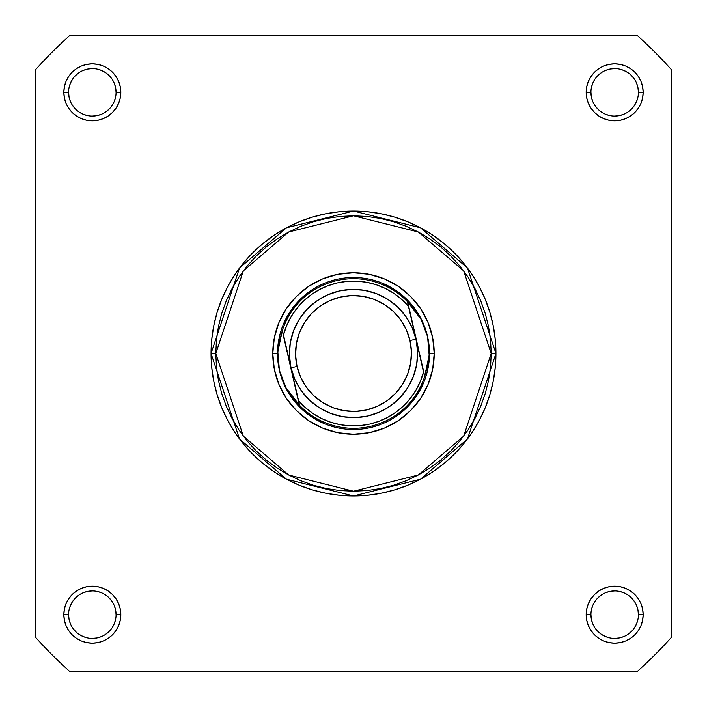 <?xml version="1.0" encoding="UTF-8"?>
<svg xmlns="http://www.w3.org/2000/svg" width="707" height="707" viewBox="0 0 707 707"><rect width="100%" height="100%" fill="white"/><g stroke="black" fill="none" stroke-linecap="round" stroke-linejoin="round"><path stroke-width="1.06" d="M116.072 614.675L116.072 614.666A23.746 23.746 0 0 0 92.334 590.928A23.746 23.746 0 0 0 68.588 614.666L63.842 614.666A28.492 28.492 0 0 1 92.334 586.174A28.492 28.492 0 0 1 120.826 614.666L116.072 614.666A23.746 23.746 0 0 1 92.334 638.412A23.746 23.746 0 0 1 68.588 614.666A23.746 23.746 0 0 1 92.334 590.928A23.746 23.746 0 0 1 116.072 614.666L115.621 610.035L114.269 605.581M68.588 92.325L68.588 92.334A23.746 23.746 0 0 0 92.334 116.072A23.746 23.746 0 0 0 116.072 92.334A23.746 23.746 0 0 0 92.334 68.588A23.746 23.746 0 0 0 68.588 92.334L63.842 92.334A28.492 28.492 0 0 1 92.334 63.842A28.492 28.492 0 0 1 120.826 92.334L116.072 92.334A23.746 23.746 0 0 1 92.334 116.072A23.746 23.746 0 0 1 68.588 92.334A23.746 23.746 0 0 1 92.334 68.588A23.746 23.746 0 0 1 116.072 92.334L115.621 87.703L114.269 83.249M590.928 92.325L590.928 92.334A23.746 23.746 0 0 0 614.666 116.072A23.746 23.746 0 0 0 638.412 92.334A23.746 23.746 0 0 0 614.666 68.588A23.746 23.746 0 0 0 590.928 92.334L586.174 92.334A28.492 28.492 0 0 1 614.666 63.842A28.492 28.492 0 0 1 643.158 92.334L638.412 92.334A23.746 23.746 0 0 1 614.666 116.072A23.746 23.746 0 0 1 590.928 92.334A23.746 23.746 0 0 1 614.666 68.588A23.746 23.746 0 0 1 638.412 92.334L637.953 87.703L636.6 83.249M638.412 614.675L638.412 614.666A23.746 23.746 0 0 0 614.666 590.928A23.746 23.746 0 0 0 590.928 614.666L586.174 614.666A28.492 28.492 0 0 1 614.666 586.174A28.492 28.492 0 0 1 643.158 614.666L638.412 614.666A23.746 23.746 0 0 1 614.666 638.412A23.746 23.746 0 0 1 590.928 614.666A23.746 23.746 0 0 1 614.666 590.928A23.746 23.746 0 0 1 638.412 614.666L637.953 610.035L636.6 605.581M407.594 302.561L415.99 339.192L411.995 327.279L405.756 316.365L397.511 306.882L387.569 299.194L376.318 293.591L364.193 290.294L351.653 289.419L339.192 291.01L327.279 295.005L316.365 301.244L306.882 309.489L299.194 319.431L293.591 330.682L290.294 342.807L289.419 355.347L291.01 367.808L295.005 379.721L301.244 390.635L309.489 400.118L319.431 407.806L330.682 413.409L342.807 416.706L355.347 417.581L367.808 415.99L379.721 411.995L390.635 405.756L400.118 397.511L407.806 387.569L413.409 376.318L416.706 364.193L417.581 351.653L415.99 339.192L409.972 340.571A57.939 57.939 0 0 1 366.429 409.972A57.939 57.939 0 0 1 297.028 366.429L291.01 367.808L283.498 334.977L286.644 325.662L291.037 316.869L296.578 308.738L303.162 301.447L310.673 295.102L318.981 289.843L327.924 285.752L337.336 282.915L347.049 281.377L356.876 281.165L366.641 282.287L376.168 284.727L385.28 288.429L393.799 293.334L401.576 299.344L408.469 306.361L415.99 339.192A64.107 64.107 0 0 1 367.808 415.99A64.107 64.107 0 0 1 291.01 367.808A64.107 64.107 0 0 0 367.808 415.99A64.107 64.107 0 0 0 415.99 339.192L424.589 376.743L407.709 301.977L420.921 319.14L427.558 336.541A75.976 75.976 0 0 1 370.459 427.558A75.976 75.976 0 0 1 279.442 370.459A75.976 75.976 0 0 0 370.459 427.558A75.976 75.976 0 0 0 427.558 336.541L424.845 327.606L420.921 319.14L415.857 311.292L407.709 301.977L424.73 376.301L428.009 364.37L429.158 355.1L429.008 345.758L427.558 336.541A75.976 75.976 0 0 0 277.524 353.5L272.778 353.5A80.722 80.722 0 0 1 353.5 272.778A80.722 80.722 0 0 1 434.222 353.5L429.476 353.5L434.222 353.5L432.675 337.752L428.08 322.604L420.621 308.65L410.581 296.419L398.35 286.379L384.396 278.92L369.248 274.325L353.5 272.778L337.752 274.325L322.604 278.92L308.65 286.379L296.419 296.419L286.379 308.65L278.92 322.604L274.325 337.752L272.778 353.5L274.325 369.248L278.92 384.396L286.379 398.35L296.419 410.581L308.65 420.621L322.604 428.08L337.752 432.675L353.5 434.222L369.248 432.675L384.396 428.08L398.35 420.621L410.581 410.581L420.621 398.35L428.08 384.396L432.675 369.248L434.222 353.5A80.722 80.722 0 0 1 353.5 434.222A80.722 80.722 0 0 1 272.778 353.5L277.524 353.5M491.206 353.5L463.668 436.122L418.305 475.007L353.5 491.206L288.695 475.007L243.332 436.122L215.794 353.5L211.048 353.5L239.532 438.976L286.459 479.196L353.5 495.952L420.541 479.196L467.468 438.976L495.952 353.5L491.206 353.5L490.543 366.995L488.564 380.366L485.276 393.472L480.725 406.198L474.945 418.411L467.999 430.006L459.948 440.859L450.872 450.872L440.859 459.948L430.006 467.999L418.411 474.945L406.198 480.725L393.472 485.276L380.366 488.564L366.995 490.543L353.5 491.206L340.005 490.543L326.634 488.564L313.528 485.276L300.802 480.725L288.589 474.945L276.994 467.999L266.141 459.948L256.128 450.872L247.052 440.859L239.001 430.006L232.055 418.411L226.275 406.198L221.724 393.472L218.436 380.366L216.457 366.995L215.794 353.5L216.457 340.005L218.436 326.634L221.724 313.528L226.275 300.802L232.055 288.589L239.001 276.994L247.052 266.141L256.128 256.128L266.141 247.052L276.994 239.001L288.589 232.055L300.802 226.275L313.528 221.724L326.634 218.436L340.005 216.457L353.5 215.794L366.995 216.457L380.366 218.436L393.472 221.724L406.198 226.275L418.411 232.055L430.006 239.001L440.859 247.052L450.872 256.128L459.948 266.141L467.999 276.994L474.945 288.589L480.725 300.802L485.276 313.528L488.564 326.634L490.543 340.005L491.206 353.5L495.952 353.5A142.452 142.452 0 0 1 353.5 495.952A142.452 142.452 0 0 1 211.048 353.5L211.729 367.463L213.779 381.294L217.182 394.851L221.892 408.019L227.866 420.656L235.051 432.64L243.385 443.872L252.77 454.23L263.128 463.615L274.36 471.949L286.344 479.134L298.981 485.108L312.149 489.818L325.706 493.221L339.537 495.271L353.5 495.952L367.463 495.271L381.294 493.221L394.851 489.818L408.019 485.108L420.656 479.134L432.64 471.949L443.872 463.615L454.23 454.23L463.615 443.872L471.949 432.64L479.134 420.656L485.108 408.019L489.818 394.851L493.221 381.294L495.271 367.463L495.952 353.5L495.271 339.537L493.221 325.706L489.818 312.149L485.108 298.981L479.134 286.344L471.949 274.36L463.615 263.128L454.23 252.77L443.872 243.385L432.64 235.051L420.656 227.866L408.019 221.892L394.851 217.182L381.294 213.779L367.463 211.729L353.5 211.048L339.537 211.729L325.706 213.779L312.149 217.182L298.981 221.892L286.344 227.866L274.36 235.051L263.128 243.385L252.77 252.77L243.385 263.128L235.051 274.36L227.866 286.344L221.892 298.981L217.182 312.149L213.779 325.706L211.729 339.537L211.048 353.5A142.452 142.452 0 0 1 353.5 211.048A142.452 142.452 0 0 1 495.952 353.5L467.468 268.024L420.541 227.804L353.5 211.048L286.459 227.804L239.532 268.024L211.048 353.5L215.794 353.5L243.332 270.878L288.695 231.993L353.5 215.794L418.305 231.993L463.668 270.878L491.206 353.5M637.06 671.65L69.94 671.65A426.18 426.18 0 0 1 35.35 637.06L35.35 69.94A426.18 426.18 0 0 1 69.94 35.35L637.06 35.35A426.18 426.18 0 0 1 671.65 69.94L671.65 637.06A426.18 426.18 0 0 1 637.06 671.65L69.94 671.65A426.18 426.18 0 0 1 35.35 637.06L35.35 69.94A426.18 426.18 0 0 1 69.94 35.35L637.06 35.35A426.18 426.18 0 0 1 671.65 69.94L671.65 637.06A426.18 426.18 0 0 1 637.06 671.65M590.928 614.657L590.928 614.666A23.746 23.746 0 0 0 614.666 638.412A23.746 23.746 0 0 0 638.412 614.666L643.158 614.666A28.492 28.492 0 0 1 614.666 643.158A28.492 28.492 0 0 1 586.174 614.666L586.722 620.225L588.348 625.571L590.981 630.494L594.525 634.815L598.838 638.359L603.769 640.993L609.107 642.61L614.666 643.158L620.225 642.61L625.571 640.993L630.494 638.359L634.815 634.815L638.359 630.494L640.993 625.571L642.61 620.225L643.158 614.666L642.61 609.107L640.993 603.769L638.359 598.838L634.815 594.525L630.494 590.981L625.571 588.348L620.225 586.722L614.666 586.174L609.107 586.722L603.769 588.348L598.838 590.981L594.525 594.525L590.981 598.838L588.348 603.769L586.722 609.107L586.174 614.666L590.928 614.666L591.379 619.297L592.731 623.751M638.412 92.334L643.158 92.334A28.492 28.492 0 0 1 614.666 120.826A28.492 28.492 0 0 1 586.174 92.334L586.722 97.893L588.348 103.231L590.981 108.162L594.525 112.475L598.838 116.019L603.769 118.652L609.107 120.278L614.666 120.826L620.225 120.278L625.571 118.652L630.494 116.019L634.815 112.475L638.359 108.162L640.993 103.231L642.61 97.893L643.158 92.334L642.61 86.775L640.993 81.429L638.359 76.506L634.815 72.185L630.494 68.641L625.571 66.007L620.225 64.39L614.666 63.842L609.107 64.39L603.769 66.007L598.838 68.641L594.525 72.185L590.981 76.506L588.348 81.429L586.722 86.775L586.174 92.334L590.928 92.334L591.379 96.965L592.731 101.419M116.072 92.334L120.826 92.334A28.492 28.492 0 0 1 92.334 120.826A28.492 28.492 0 0 1 63.842 92.334L64.39 97.893L66.007 103.231L68.641 108.162L72.185 112.475L76.506 116.019L81.429 118.652L86.775 120.278L92.334 120.826L97.893 120.278L103.231 118.652L108.162 116.019L112.475 112.475L116.019 108.162L118.652 103.231L120.278 97.893L120.826 92.334L120.278 86.775L118.652 81.429L116.019 76.506L112.475 72.185L108.162 68.641L103.231 66.007L97.893 64.39L92.334 63.842L86.775 64.39L81.429 66.007L76.506 68.641L72.185 72.185L68.641 76.506L66.007 81.429L64.39 86.775L63.842 92.334L68.588 92.334L69.047 96.965L70.4 101.419M68.588 614.657L68.588 614.666A23.746 23.746 0 0 0 92.334 638.412A23.746 23.746 0 0 0 116.072 614.666L120.826 614.666A28.492 28.492 0 0 1 92.334 643.158A28.492 28.492 0 0 1 63.842 614.666L64.39 620.225L66.007 625.571L68.641 630.494L72.185 634.815L76.506 638.359L81.429 640.993L86.775 642.61L92.334 643.158L97.893 642.61L103.231 640.993L108.162 638.359L112.475 634.815L116.019 630.494L118.652 625.571L120.278 620.225L120.826 614.666L120.278 609.107L118.652 603.769L116.019 598.838L112.475 594.525L108.162 590.981L103.231 588.348L97.893 586.722L92.334 586.174L86.775 586.722L81.429 588.348L76.506 590.981L72.185 594.525L68.641 598.838L66.007 603.769L64.39 609.107L63.842 614.666L68.588 614.666L69.047 619.297L70.4 623.751M283.304 324.425L290.33 311.292L299.777 299.777L311.292 290.33M382.575 283.304L395.708 290.33L407.223 299.777L416.67 311.292M423.696 382.575L416.67 395.708L407.223 407.223L395.708 416.67M324.425 423.696L311.292 416.67L299.777 407.223L290.33 395.708M72.582 627.851L75.543 631.457M79.131 634.409L83.249 636.6L87.703 637.953M92.325 638.412L96.965 637.953L101.419 636.6M105.52 634.418L109.117 631.457M112.068 627.869L114.269 623.751L115.621 619.297M112.077 601.48L109.117 597.883M105.529 594.932L101.419 592.731L96.965 591.379M92.343 590.928L87.703 591.379L83.249 592.731M79.149 594.923L75.543 597.883M72.591 601.471L70.4 605.581L69.047 610.035M72.582 105.52L75.543 109.117M79.131 112.068L83.249 114.269L87.703 115.621M92.325 116.072L96.965 115.621L101.419 114.269M105.52 112.077L109.117 109.117M112.068 105.529L114.269 101.419L115.621 96.965M112.077 79.149L109.117 75.543M105.529 72.591L101.419 70.4L96.965 69.047M92.343 68.588L87.703 69.047L83.249 70.4M79.149 72.582L75.543 75.543M72.591 79.131L70.4 83.249L69.047 87.703M594.923 105.52L597.883 109.117M601.471 112.068L605.581 114.269L610.035 115.621M614.657 116.072L619.297 115.621L623.751 114.269M627.851 112.077L631.457 109.117M634.409 105.529L636.6 101.419L637.953 96.965M634.418 79.149L631.457 75.543M627.869 72.591L623.751 70.4L619.297 69.047M614.675 68.588L610.035 69.047L605.581 70.4M601.48 72.582L597.883 75.543M594.932 79.131L592.731 83.249L591.379 87.703M594.923 627.851L597.883 631.457M601.471 634.409L605.581 636.6L610.035 637.953M614.657 638.412L619.297 637.953L623.751 636.6M627.851 634.418L631.457 631.457M634.409 627.869L636.6 623.751L637.953 619.297M634.418 601.48L631.457 597.883M627.869 594.932L623.751 592.731L619.297 591.379M614.675 590.928L610.035 591.379L605.581 592.731M601.48 594.923L597.883 597.883M594.932 601.471L592.731 605.581L591.379 610.035M299.609 405.358A74.792 74.792 0 0 0 424.73 376.301A74.792 74.792 0 0 1 424.589 376.743L423.502 372.023A72.414 72.414 0 0 1 298.531 400.639L299.609 405.358A74.792 74.792 0 0 1 299.291 405.023L286.079 387.86L279.442 370.459A75.976 75.976 0 0 1 336.541 279.442A75.976 75.976 0 0 1 427.558 336.541L429.158 355.1L424.589 376.743A74.792 74.792 0 0 1 299.609 405.358L291.143 395.708L286.079 387.86L282.155 379.394L279.442 370.459L277.992 361.242L277.842 351.9L278.991 342.63L282.27 330.699L299.291 405.023A74.792 74.792 0 0 0 299.609 405.358L282.27 330.699L291.01 367.808L297.028 366.429A57.939 57.939 0 0 1 340.571 297.028A57.939 57.939 0 0 1 409.972 340.571L411.412 351.83L410.626 363.168L407.639 374.127L402.575 384.29L395.628 393.269L387.056 400.728L377.202 406.366L366.429 409.972L355.17 411.412L343.832 410.626L332.873 407.639L322.71 402.575L313.731 395.628L306.272 387.056L300.634 377.202L297.028 366.429L295.588 355.17L296.374 343.832L299.361 332.873L304.425 322.71L311.372 313.731L319.944 306.272L329.798 300.634L340.571 297.028L351.83 295.588L363.168 296.374L374.127 299.361L384.29 304.425L393.269 311.372L400.728 319.944L406.366 329.798L409.972 340.571L415.99 339.192L423.502 372.023L420.356 381.338L415.963 390.131L410.422 398.262L403.838 405.553L396.327 411.898L388.019 417.157L379.076 421.248L369.664 424.085L359.951 425.623L350.124 425.835L340.359 424.713L330.832 422.273L321.72 418.571L313.201 413.666L305.424 407.656L298.531 400.639L291.01 367.808L299.406 404.439M427.558 336.541A75.976 75.976 0 0 0 336.541 279.442A75.976 75.976 0 0 0 279.442 370.459L277.842 351.9L282.27 330.699A74.792 74.792 0 0 1 282.411 330.257A74.792 74.792 0 0 0 282.27 330.699L282.411 330.257A74.792 74.792 0 0 1 407.391 301.642A74.792 74.792 0 0 0 282.411 330.257L283.498 334.977A72.414 72.414 0 0 1 408.469 306.361L407.391 301.642M415.433 309.489L411.536 304.461M406.445 299.008L400.851 294.085M394.798 289.729L388.346 285.982M381.559 282.897L380.543 282.5M309.489 291.567L304.461 295.464M299.008 300.555L294.085 306.149M289.729 312.202L285.982 318.654M282.897 325.441L282.5 326.457M291.567 397.511L295.464 402.539M300.555 407.992L306.149 412.915M312.202 417.271L318.654 421.019M325.441 424.103L326.457 424.5M397.511 415.433L402.539 411.536M407.992 406.445L412.915 400.851M417.271 394.798L421.019 388.346M424.103 381.559L424.5 380.543M415.99 339.192A64.107 64.107 0 0 0 339.192 291.01A64.107 64.107 0 0 0 291.01 367.808A64.107 64.107 0 0 1 339.192 291.01A64.107 64.107 0 0 1 415.99 339.192"/></g></svg>
